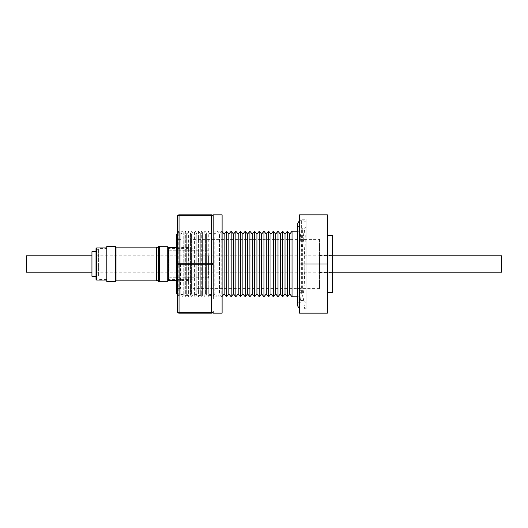 <?xml version="1.0" encoding="UTF-8"?>
<svg xmlns="http://www.w3.org/2000/svg" width="528" height="528" viewBox="0 0 528 528"><rect width="100%" height="100%" fill="white"/><g stroke="black" fill="none" stroke-linecap="round" stroke-linejoin="round"><path stroke-width="0.4" stroke-dasharray="2.64 1.98" d="M306.082 219.265L306.082 308.735L306.082 219.265L299.528 219.265L299.528 278.401C299.534 286.988 300.359 293.179 302.009 296.98C304.907 291.753 304.207 278.428 304.927 264.693C305.356 245.177 305.349 227.443 304.907 227.951L306.082 226.499L306.082 302.887L306.082 226.499M306.082 227.951L306.082 300.049L306.082 227.951L304.907 227.951C304.181 227.726 304.867 236.069 302.009 247.837C300.359 239.639 299.534 233.785 299.528 230.287L299.528 278.401M26.4 255.809L26.4 272.191M91.945 265.142L91.945 255.809L91.945 265.142M176.629 234.505L176.629 293.495M177.408 233.726L179.289 231.845L179.289 296.155L179.289 231.845L178.787 231.224L178.787 296.776L178.787 231.224L177.408 232.914L177.408 311.52A1.637 0.818 180 0 0 179.045 312.338L179.045 264.818L211.556 264.818L211.556 312.338L179.045 312.338L179.045 313.157L211.556 313.157L211.556 312.338A1.637 0.818 180 0 0 213.193 311.52L213.193 313.157M177.408 294.274L179.289 296.155L178.787 296.776L177.408 295.086M213.193 295.852L214.784 293.905L217.127 296.776L217.127 231.224L214.784 234.095L214.784 293.905L214.784 234.095L213.193 232.148L213.193 295.852L213.193 232.148M222.11 231.594L221.806 231.224L219.47 234.095L219.47 293.905L219.47 234.095L217.127 231.224L217.127 296.776L219.47 293.905L221.806 296.776L221.806 231.224L222.11 296.406M224.149 293.905L224.149 234.095M226.492 296.776L226.492 231.224M228.829 293.905L228.829 234.095M231.172 296.776L231.172 231.224M233.515 293.905L233.515 234.095M235.858 296.776L235.858 231.224M238.194 293.905L238.194 234.095M240.537 296.776L240.537 231.224M242.88 293.905L242.88 234.095M245.216 296.776L245.216 231.224M247.559 293.905L247.559 234.095M249.902 296.776L249.902 231.224M252.239 293.905L252.239 234.095M254.582 296.776L254.582 231.224M256.925 293.905L256.925 234.095M259.261 296.776L259.261 231.224M261.604 293.905L261.604 234.095M263.947 296.776L263.947 231.224M266.284 293.905L266.284 234.095M268.627 296.776L268.627 231.224M270.97 293.905L270.97 234.095M273.313 296.776L273.313 231.224M275.649 293.905L275.649 234.095M277.992 296.776L277.992 231.224M280.335 293.905L280.335 234.095M282.671 296.776L282.671 231.224M285.014 293.905L285.014 234.095M287.357 296.776L287.357 231.224M289.694 293.905L289.694 234.095M292.037 296.776L292.037 231.224M306.082 308.735L304.669 308.735L302.663 292.981L301.356 292.981L299.528 308.207L299.528 219.265M306.082 300.049L299.528 300.049M299.528 296.776L299.528 231.224L299.528 296.776L297.469 296.776M299.528 231.224L297.469 231.224M319.519 239.422L319.519 288.578L319.519 239.422L193.017 239.422L193.017 288.578L193.017 239.422M319.519 288.578L193.017 288.578M297.469 223.727L297.469 305.659M301.356 292.981L301.356 219.839L301.356 228.545L302.663 228.545C303.93 237.838 304.616 249.889 304.735 264.693C305.204 288.341 305.191 309.329 304.669 308.735L306.082 307.118L306.082 222.268L306.082 307.118M299.528 255.004C299.706 244.154 300.313 235.33 301.356 228.545M302.663 292.981L302.663 228.545M299.528 230.287L299.528 308.207M327.38 264L327.38 313.157L299.528 313.157L299.528 264L327.38 264L327.38 214.843L299.528 214.843L299.528 264M332.627 235.323L332.627 292.677M319.519 264L319.519 272.521L319.519 264M222.11 260.819L222.11 296.901L222.11 260.819M213.193 260.819L213.193 296.901L213.193 260.819M213.193 298.663L213.193 216.48A1.637 0.818 0 0 0 211.556 215.662L211.556 263.182L179.045 263.182A1.637 0.818 0 0 0 177.408 264L177.408 216.48A1.637 0.818 0 0 1 179.045 215.662L211.556 215.662L211.556 214.843L179.045 214.843A1.637 1.637 0 0 0 177.408 216.48M222.11 214.843L222.11 313.157M213.193 214.843L213.193 216.48A1.637 1.637 0 0 0 211.556 214.843M177.408 248.457L177.408 232.914M188.753 264L188.753 280.454L188.753 264M193.017 264L193.017 279.239L193.017 264M181.949 264L181.949 280.454L181.949 264M180.563 264L180.563 288.413L180.563 264M176.629 264L176.629 288.413L176.629 264M159.317 246.154L159.317 281.846M158.393 280.711L159.522 280.711L158.393 281.846L158.393 246.154L159.522 247.289L159.522 280.711L159.522 247.289L158.393 247.289M168.472 250.252L168.472 279.635L168.472 250.252M188.753 250.252L188.753 279.635L188.753 250.252M188.753 278.329L188.753 247.711L188.753 278.329M168.742 247.711L168.742 280.289M167.726 246.695L167.726 281.305M159.859 246.695L159.859 281.305M167.779 249.645L167.779 280.322L167.779 249.645M167.779 256.456L167.779 279.86L167.779 256.456M208.415 257.453L208.415 277.768L208.415 257.453M106.821 259.789L106.821 272.851L106.821 259.789M208.415 268.211L208.415 255.149L208.415 268.211M116.002 247.124L116.002 280.876M156.638 280.876L156.638 247.124M156.638 256.047L156.638 280.711L156.638 256.047M116.002 271.953L116.002 247.289L116.002 271.953M115.672 271.953L115.672 247.289L115.672 271.953M96.01 248.596L96.01 279.404M96.664 253.638L96.664 277.438L96.664 253.638M106.821 252.127L106.821 279.404L106.821 252.127M106.821 251.618L106.821 280.058L106.821 251.618M106.821 246.371L106.821 281.629M115.672 246.371L115.672 281.629M96.01 270.442L96.01 255.644L96.01 270.442M96.664 270.442L96.664 255.644L96.664 270.442M96.01 264L96.01 251.711M91.945 276.289L91.945 251.711M96.01 265.142L96.01 255.809L96.01 265.142M501.6 255.809L501.6 272.191M213.193 264A1.637 0.818 -0 0 0 211.556 263.182L211.556 264.818A1.637 0.818 0 0 0 213.193 264M297.469 264.693L297.469 304.346L297.469 264.693M184.846 231.832L184.846 296.168L184.846 231.832L185.341 231.224L185.341 296.776L185.341 231.224L186.978 233.237L186.978 294.763L186.978 233.237L188.615 231.224L188.615 296.776L188.826 231.482L188.826 296.518L188.826 231.482L186.694 234.095L184.846 231.832M186.694 293.905L186.694 234.095L186.694 293.905L184.846 296.168L185.341 296.776L186.978 294.763L188.615 296.776L188.826 296.518L186.694 293.905M180.866 232.69L180.866 295.31L180.866 232.69L182.061 231.224L182.061 296.776L182.061 231.224L183.209 232.63L183.209 295.37L183.209 232.63L182.015 234.095L180.866 232.69M182.015 293.905L182.015 234.095L182.015 293.905L183.209 295.37L182.061 296.776L180.866 295.31L182.015 293.905M190.463 232.98L190.463 295.02L190.463 232.98L191.895 231.224L191.895 296.776L191.895 231.224L192.806 232.346L192.806 295.654L192.806 232.346L191.38 234.095L190.463 232.98M191.38 293.905L191.38 234.095L191.38 293.905L190.463 295.02L191.895 296.776L192.806 295.654L191.38 293.905M194.443 232.115L194.443 295.885L194.443 232.115L195.169 231.224L195.169 296.776L195.169 231.224L196.786 233.204L196.786 294.796L196.786 233.204L196.06 234.095L194.443 232.115M196.06 293.905L196.06 234.095L196.06 293.905L194.443 295.885L195.169 296.776L196.786 294.796L196.06 293.905M198.422 231.257L198.449 296.776L198.449 231.224L200.086 233.237L200.086 294.763L200.086 233.237L201.729 231.224L201.729 296.776L201.729 231.224L202.402 232.056L202.402 295.944L202.402 232.056L200.739 234.095L198.422 231.257M200.739 293.905L200.739 234.095L200.739 293.905L198.422 296.743L200.086 294.763L201.729 296.776L202.402 295.944L200.739 293.905M204.039 232.406L204.039 295.594L204.039 232.406L205.003 231.224L205.003 296.776L205.003 231.224L206.382 232.921L206.382 295.079L206.382 232.921L205.425 234.095L204.039 232.406M205.425 293.905L205.425 234.095L205.425 293.905L204.039 295.594L205.003 296.776L206.382 295.079L205.425 293.905M208.019 231.541L208.283 296.776L208.283 231.224L209.92 233.237L209.92 294.763L209.92 233.237L211.556 231.224L211.556 296.776L211.556 231.224L211.999 231.772L211.999 296.228L211.999 231.772L210.104 234.095L208.019 231.541M210.104 293.905L210.104 234.095L210.104 293.905L208.019 296.459L208.283 296.776L209.92 294.763L211.556 296.776L211.999 296.228L210.104 293.905M169.877 270.547L169.877 250.232L169.877 270.547M96.664 280.058L96.664 247.942M98.63 275.873L98.63 248.596L98.63 275.873M177.408 264A1.637 0.818 -0 0 0 179.045 264.818L179.045 214.843M297.469 304.346C298.01 301.917 299.521 300.604 302.009 300.419C303.824 300.485 305.184 301.31 306.082 302.887M299.528 220.526L302.663 219.839L306.082 222.268M299.528 228.241L297.469 225.04M319.519 272.521L332.627 272.521M213.193 296.901L222.11 296.901M193.017 279.239L188.753 279.239M188.753 280.454L181.949 280.454L180.563 281.84M180.563 288.413L176.629 288.413M188.753 248.365L168.472 248.365L167.779 247.678M188.753 280.289L176.629 280.289M208.415 277.768L169.877 277.768C169.31 278.269 169.085 276.685 167.779 279.86M208.415 250.232L169.877 250.232C169.376 249.836 168.914 251.123 167.779 248.14M208.415 272.851L106.821 272.851M106.821 279.404L98.63 279.404C97.436 279.286 96.782 278.632 96.664 277.438M96.664 272.356L96.01 272.356M96.01 255.809L332.627 255.809M96.01 272.191L332.627 272.191M96.664 255.644L96.01 255.644M96.664 250.562C97.64 248.721 98.294 248.061 98.63 248.596L106.821 248.596M208.415 255.149L106.821 255.149M188.753 279.635L168.472 279.635L167.779 280.322M188.753 247.711L176.629 247.711M180.563 239.587L176.629 239.587M188.753 247.546L181.949 247.546L180.563 246.16M193.017 248.761L188.753 248.761M213.193 231.099L222.11 231.099M319.519 255.479L332.627 255.479"/><path stroke-width="0.79" d="M91.945 272.191L26.4 272.191L26.4 255.809L91.945 255.809M177.408 294.274L176.629 293.495L176.629 234.505L177.408 233.726M222.11 231.594L224.149 234.095L224.149 293.905L222.11 296.406M224.149 234.095L226.492 231.224L226.492 296.776L224.149 293.905M226.492 231.224L228.829 234.095L228.829 293.905L226.492 296.776M228.829 234.095L231.172 231.224L231.172 296.776L228.829 293.905M231.172 231.224L233.515 234.095L233.515 293.905L231.172 296.776M233.515 234.095L235.858 231.224L235.858 296.776L233.515 293.905M235.858 231.224L238.194 234.095L238.194 293.905L235.858 296.776M238.194 234.095L240.537 231.224L240.537 296.776L238.194 293.905M240.537 231.224L242.88 234.095L242.88 293.905L240.537 296.776M242.88 234.095L245.216 231.224L245.216 296.776L242.88 293.905M245.216 231.224L247.559 234.095L247.559 293.905L245.216 296.776M247.559 234.095L249.902 231.224L249.902 296.776L247.559 293.905M249.902 231.224L252.239 234.095L252.239 293.905L249.902 296.776M252.239 234.095L254.582 231.224L254.582 296.776L252.239 293.905M254.582 231.224L256.925 234.095L256.925 293.905L254.582 296.776M256.925 234.095L259.261 231.224L259.261 296.776L256.925 293.905M259.261 231.224L261.604 234.095L261.604 293.905L259.261 296.776M261.604 234.095L263.947 231.224L263.947 296.776L261.604 293.905M263.947 231.224L266.284 234.095L266.284 293.905L263.947 296.776M266.284 234.095L268.627 231.224L268.627 296.776L266.284 293.905M268.627 231.224L270.97 234.095L270.97 293.905L268.627 296.776M270.97 234.095L273.313 231.224L273.313 296.776L270.97 293.905M273.313 231.224L275.649 234.095L275.649 293.905L273.313 296.776M275.649 234.095L277.992 231.224L277.992 296.776L275.649 293.905M277.992 231.224L280.335 234.095L280.335 293.905L277.992 296.776M280.335 234.095L282.671 231.224L282.671 296.776L280.335 293.905M282.671 231.224L285.014 234.095L285.014 293.905L282.671 296.776M285.014 234.095L287.357 231.224L287.357 296.776L285.014 293.905M287.357 231.224L289.694 234.095L289.694 293.905L287.357 296.776M289.694 234.095L292.037 231.224L292.037 296.776L289.694 293.905M297.469 296.776L292.037 296.776M297.469 231.224L292.037 231.224M299.528 308.86L297.469 305.659L297.469 223.727L299.528 220.526M327.38 292.677L332.627 292.677L332.627 235.323L327.38 235.323M177.408 248.457L177.408 311.52A1.637 1.637 0 0 0 179.045 313.157L211.556 313.157A1.637 1.637 0 0 0 213.193 311.52L213.193 313.157L222.11 313.157L222.11 214.843L213.193 214.843L213.193 298.663M159.317 281.846L159.317 246.154L158.393 246.154L158.393 281.846L159.859 281.305L159.859 246.695L159.317 246.154M176.629 280.289L168.742 280.289L168.742 247.711L167.726 246.695L159.859 246.695M168.742 280.289L167.726 281.305L167.726 246.695M116.002 272.026L116.002 247.124L156.638 247.124L156.638 280.876L116.002 280.876L116.002 272.026M96.01 252.127L96.01 248.596L96.664 247.942L96.664 280.058L96.01 279.404L96.01 252.127M106.821 250.404L106.821 246.371L115.672 246.371L115.672 281.629L106.821 281.629L106.821 250.404M96.01 276.289L91.945 276.289L91.945 251.711L96.01 251.711L96.01 264M332.627 272.191L501.6 272.191L501.6 255.809L332.627 255.809M177.408 264A1.637 0.818 -0 0 1 179.045 263.182L179.045 313.157A1.637 1.637 0 0 1 177.408 311.52A1.637 0.818 -0 0 0 179.045 312.338L211.556 312.338L211.556 264.818L179.045 264.818A1.637 0.818 0 0 1 177.408 264L177.408 216.48A1.637 1.637 0 0 1 179.045 214.843L211.556 214.843A1.637 1.637 0 0 1 213.193 216.48A1.637 0.818 0 0 0 211.556 215.662L179.045 215.662L179.045 263.182L211.556 263.182L211.556 214.843M211.556 313.157A1.637 1.637 0 0 0 213.193 311.52A1.637 0.818 0 0 1 211.556 312.338L211.556 313.157M211.556 264.818A1.637 0.818 0 0 0 213.193 264A1.637 0.818 180 0 0 211.556 263.182L211.556 264.818M327.38 264L327.38 313.157L299.528 313.157L299.528 214.843L327.38 214.843L327.38 264L299.528 264M177.408 216.48A1.637 0.818 180 0 1 179.045 215.662L179.045 214.843M167.726 281.305L159.859 281.305M156.638 247.289L158.393 247.289M116.002 247.289L115.672 247.289M106.821 247.942L96.664 247.942M106.821 280.058L96.664 280.058M116.002 280.711L115.672 280.711M156.638 280.711L158.393 280.711M176.629 247.711L168.742 247.711"/></g></svg>
